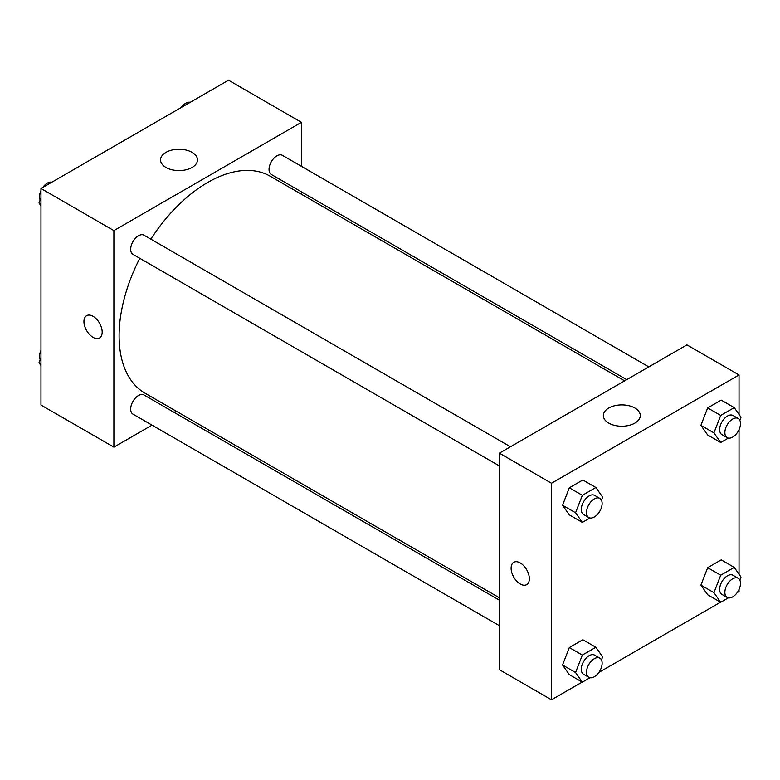 <?xml version="1.0" encoding="UTF-8"?>
<svg xmlns="http://www.w3.org/2000/svg" width="780" height="780" viewBox="0 0 780 780"><rect width="100%" height="100%" fill="white"/><g stroke="black" fill="none" stroke-linecap="round" stroke-linejoin="round"><path stroke-width="1.17" d="M152.032 425.139L113.899 447.145L40.97 405.044L40.97 188.487L228.511 80.213L301.441 122.323L301.441 166.345M301.441 191.861L301.441 194.249M165.955 152.373A18.476 10.666 180 0 1 186.089 150.062A18.476 10.666 180 0 1 197.496 159.919A18.476 10.666 180 0 1 179.02 170.586A18.476 10.666 180 0 1 160.543 159.919A18.476 10.666 180 0 1 165.955 152.373M113.899 447.145L113.899 230.597L40.97 188.487M113.899 230.597L301.441 122.323M86.619 315.676A12.889 7.439 -120 0 0 84.649 326.001A12.889 7.439 -120 0 0 93.064 337.36A12.889 7.439 60 0 1 84.64 326.001A12.889 7.439 60 0 1 86.619 315.676A12.889 7.439 60 0 1 99.508 323.115A12.889 7.439 60 0 1 99.508 338.003A12.889 7.439 60 0 1 93.064 337.369A12.889 7.439 -120 0 0 99.508 338.003M176.202 411.177L174.125 412.376M510.451 446.774L144.017 235.219A11.047 6.377 120 0 0 132.961 241.605A11.047 6.377 120 0 0 132.961 254.358L499.395 465.923M499.395 600.161L144.017 394.992A11.047 6.377 120 0 0 135.496 397.946A11.047 6.377 120 0 0 130.679 409.071A11.047 6.377 120 0 0 132.961 414.131L499.395 625.687M648.814 366.892L282.38 155.337A11.047 6.377 120 0 0 273.858 158.301A11.047 6.377 120 0 0 269.041 169.416A11.047 6.377 120 0 0 271.323 174.476L626.71 379.655M139.766 258.287A125.239 72.306 120 0 0 119.106 335.858A125.239 72.306 120 0 0 145.051 393.198L499.395 597.782M624.643 380.854L270.29 176.27A125.239 72.306 120 0 0 150.823 239.148M582.182 682.071L551.489 699.787L499.395 669.708L499.395 453.16L686.936 344.887L739.03 374.956L739.03 414.453M598.855 672.438L720.544 602.189M737.217 592.556L739.03 591.513L739.03 589.426M562.546 505.245L569.312 514.868L562.546 505.245L569.312 487.802L562.546 505.245L575.572 512.762L582.338 495.319L595.871 487.51L602.638 497.133L601.458 500.175M582.845 479.993L569.312 487.802L582.845 479.993L595.871 487.51M700.908 425.363L707.675 434.986L700.908 425.363L707.675 407.921L700.908 425.363L713.934 432.88L720.7 415.438L734.233 407.628L741 417.251L739.82 420.293M721.207 400.111L707.675 407.921L721.207 400.111L734.233 407.628M700.908 585.127L707.675 594.76L700.908 585.127L707.675 567.684L700.908 585.127L713.934 592.654L720.7 575.211L734.233 567.392L741 577.024L739.82 580.067M721.207 559.874L707.675 567.684L721.207 559.874L734.233 567.392M551.489 699.787L551.489 483.239L739.03 374.956M739.03 429.653L739.03 574.216M562.546 665.008L569.312 674.642L562.546 665.008L569.312 647.575L562.546 665.008L575.572 672.535L582.338 655.093L595.871 647.273L602.638 656.906L601.458 659.948M582.845 639.756L569.312 647.575L582.845 639.756L595.871 647.273M608.751 423.111A18.476 10.666 180 0 1 603.34 415.565A18.476 10.666 180 0 1 621.816 404.898A18.476 10.666 180 0 1 640.292 415.565A18.476 10.666 180 0 1 628.894 425.422A18.476 10.666 180 0 1 608.751 423.111M551.489 483.239L499.395 453.16M529.347 578.731A12.889 7.439 60 0 1 526.685 584.63A12.889 7.439 60 0 1 513.786 577.19A12.889 7.439 60 0 1 513.786 562.302A12.889 7.439 60 0 1 523.721 565.754A12.889 7.439 60 0 1 529.347 578.731M513.796 562.302A12.889 7.439 -120 0 0 513.796 577.181A12.889 7.439 -120 0 0 526.685 584.63M589.992 517.969L582.338 522.395L575.572 512.762M599.84 498.391L594.633 495.378A11.047 6.377 120 0 0 586.111 498.342A11.047 6.377 120 0 0 581.285 509.457A11.047 6.377 120 0 0 583.576 514.517L588.783 517.53A11.047 6.377 120 0 0 599.84 511.144A11.047 6.377 120 0 0 599.84 498.391A11.047 6.377 120 0 0 591.318 501.345A11.047 6.377 120 0 0 586.501 512.47A11.047 6.377 120 0 0 588.783 517.53M582.338 522.395L569.312 514.868M582.338 495.319L569.312 487.802M728.354 438.087L720.7 442.514L713.934 432.88M738.202 418.509L732.995 415.496A11.047 6.377 120 0 0 724.474 418.46A11.047 6.377 120 0 0 719.648 429.575A11.047 6.377 120 0 0 721.939 434.635L727.145 437.648A11.047 6.377 120 0 0 738.202 431.262A11.047 6.377 120 0 0 738.202 418.509A11.047 6.377 120 0 0 729.68 421.463A11.047 6.377 120 0 0 724.864 432.588A11.047 6.377 120 0 0 727.145 437.648M720.7 442.514L707.675 434.986M720.7 415.438L707.675 407.921M589.992 677.742L582.338 682.159L575.572 672.535M599.84 658.154L594.633 655.151A11.047 6.377 120 0 0 586.111 658.106A11.047 6.377 120 0 0 581.285 669.23A11.047 6.377 120 0 0 583.576 674.291L588.783 677.293A11.047 6.377 120 0 0 599.84 670.917A11.047 6.377 120 0 0 599.84 658.154A11.047 6.377 120 0 0 591.318 661.118A11.047 6.377 120 0 0 586.501 672.233A11.047 6.377 120 0 0 588.783 677.293M582.338 682.159L569.312 674.642M582.338 655.093L569.312 647.575M728.354 597.86L720.7 602.277L713.934 592.654M738.202 578.273L732.995 575.269A11.047 6.377 120 0 0 724.474 578.224A11.047 6.377 120 0 0 719.648 589.349A11.047 6.377 120 0 0 721.939 594.409L727.145 597.412A11.047 6.377 120 0 0 738.202 591.035A11.047 6.377 120 0 0 738.202 578.273A11.047 6.377 120 0 0 729.68 581.236A11.047 6.377 120 0 0 724.864 592.351A11.047 6.377 120 0 0 727.145 597.412M720.7 602.277L707.675 594.76M720.7 575.211L707.675 567.684M40.97 205.784L39 202.976L40.97 197.905M45.679 185.767L59.455 177.811M40.97 204.116L39 202.976M40.97 190.573A11.047 6.377 120 0 0 39.507 196.667A11.047 6.377 120 0 0 40.18 199.934M51.646 182.14A11.047 6.377 120 0 0 42.783 187.444M184.041 105.885L197.818 97.929M190.008 102.258A11.047 6.377 120 0 0 181.145 107.562M40.97 365.547L39 362.749L40.97 357.669M40.97 363.88L39 362.749M40.97 350.347A11.047 6.377 120 0 0 39.507 356.44A11.047 6.377 120 0 0 40.18 359.707"/></g></svg>

